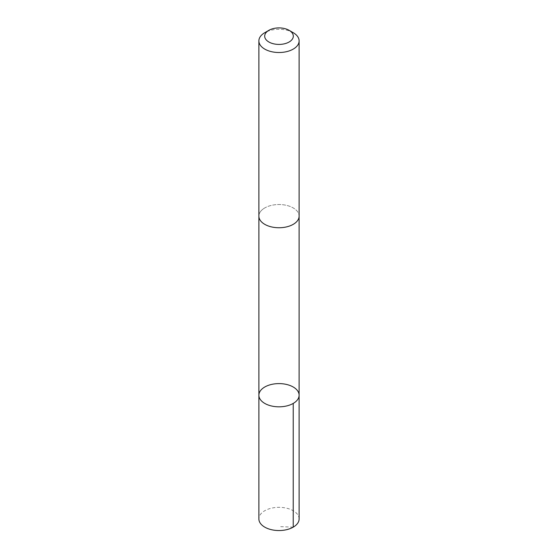 <?xml version="1.0" encoding="UTF-8"?>
<svg xmlns="http://www.w3.org/2000/svg" width="558" height="558" viewBox="0 0 558 558"><rect width="100%" height="100%" fill="white"/><g stroke="black" fill="none" stroke-linecap="round" stroke-linejoin="round"><path stroke-width="0.42" stroke-dasharray="2.79 2.09" d="M299.116 518.933A20.116 11.613 0 0 0 285.668 507.982A20.116 11.613 0 0 0 263.306 511.672A20.116 11.613 0 0 0 258.884 518.933M263.306 208.873A20.109 11.606 0 0 0 258.891 216.134A20.109 11.606 0 0 0 272.339 227.092A20.109 11.606 0 0 0 294.694 223.395A20.109 11.606 0 0 0 299.109 216.134A20.109 11.606 0 0 0 285.661 205.184A20.109 11.606 0 0 0 263.306 208.873M258.891 395.21A20.109 11.613 180 0 1 263.306 387.95A20.109 11.613 180 0 1 285.661 384.26A20.109 11.613 180 0 1 299.109 395.21M299.109 216.406L299.109 216.134A20.116 11.613 0 0 0 279 204.521A20.116 11.613 0 0 0 258.884 216.134L258.891 216.406M293.222 32.692A20.116 11.613 0 0 0 264.778 32.692M293.222 527.15L279 526.592"/><path stroke-width="0.84" d="M263.306 387.95A20.109 11.613 180 0 1 285.661 384.26A20.109 11.613 180 0 1 299.109 395.21A20.109 11.613 180 0 1 279 406.824A20.109 11.613 180 0 1 258.891 395.21A20.109 11.613 180 0 1 263.306 387.95M258.884 518.933A20.116 11.613 0 0 0 272.332 529.891A20.116 11.613 0 0 0 294.694 526.194A20.116 11.613 0 0 0 299.116 518.933L299.109 395.21A20.109 11.613 180 0 1 279 406.824A20.109 11.613 180 0 1 258.891 395.21L258.884 518.933M268.886 30.32L264.778 32.692A20.116 11.613 0 0 0 258.884 40.901L258.884 216.134A20.116 11.613 0 0 0 272.332 227.092A20.116 11.613 0 0 0 294.694 223.395A20.116 11.613 0 0 0 299.116 216.134L299.116 40.901A20.116 11.613 0 0 0 293.222 32.692L289.114 30.32A14.306 8.258 0 0 0 268.886 30.32A14.306 8.258 0 0 0 269.451 42.31A14.306 8.258 0 0 0 290.167 41.327A14.306 8.258 0 0 0 289.114 30.32M258.884 40.901A20.116 11.613 0 0 0 272.332 51.859A20.116 11.613 0 0 0 294.694 48.162A20.116 11.613 0 0 0 299.116 40.901M293.222 403.42L293.222 527.15M258.891 216.406L258.891 395.21M299.109 216.406L299.109 395.21"/></g></svg>
